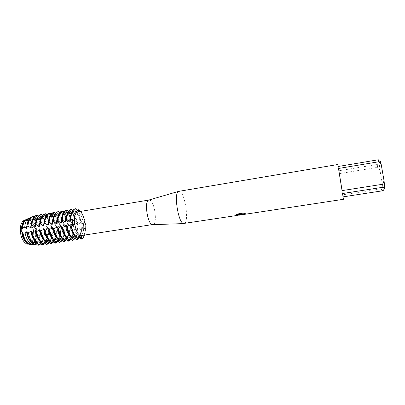 <?xml version="1.0" encoding="UTF-8"?>
<svg xmlns="http://www.w3.org/2000/svg" width="405" height="405" viewBox="0 0 405 405"><rect width="100%" height="100%" fill="white"/><g stroke="black" fill="none" stroke-linecap="round" stroke-linejoin="round"><path stroke-width="0.3" stroke-dasharray="2.02 1.52" d="M83.876 225.15C84.068 226.83 84.549 227.985 85.328 228.617L85.602 228.572L85.693 224.891L85.08 222.158L84.807 222.203C84.108 222.512 83.794 223.494 83.876 225.15M77.456 212.235L78.545 211.471L77.765 212.25C76.834 212.215 76.135 211.202 75.679 209.218C76.044 210.909 76.641 211.916 77.456 212.235M79.694 211.552L78.96 211.673M79.329 235.786L79.091 235.781C78.418 235.958 78.049 236.753 77.968 238.17L77.952 238.677L77.968 238.17C78.049 236.753 78.418 235.958 79.091 235.781L79.927 236.115L79.329 235.786M28.35 243.309C20.974 243.051 18.448 221.479 25.707 220.968L26.927 220.988C34.243 221.869 36.48 242.676 29.292 243.294L28.35 243.309C20.974 243.051 18.448 221.479 25.707 220.968L26.927 220.988C34.243 221.869 36.48 242.676 29.292 243.294L28.35 243.309M29.97 217.829L27.844 218.842L27.935 219.692L27.327 219.793L26.755 219.378L24.928 220.112L25.505 220.026L26.882 220.725L27.474 220.406C30.684 222.168 32.775 225.863 33.757 231.488L33.98 234.92C33.731 240.383 32.071 243.521 29.003 244.331C32.071 243.521 33.731 240.383 33.98 234.92L35.701 235.153L35.691 234.556L36.288 234.46L37.123 235.264L39.801 235.33L39.791 233.908L40.389 233.812L42.555 235.249L43.917 235.168L43.907 233.255L44.509 233.159L46.914 234.662L48.043 234.682L48.038 232.597L48.646 232.505L51.045 234.014L52.174 234.029L52.189 231.944L52.797 231.847L55.191 233.361L56.325 233.376L56.361 231.28L56.968 231.184L59.363 232.703L60.492 232.723L60.547 230.617L61.16 230.521L63.544 232.045L64.678 232.065L64.754 229.949L65.367 229.853C65.251 235.376 63.803 238.54 61.028 239.335L60.33 239.441L61.028 239.335M27.034 244.094L27.945 243.673L28.704 243.881L27.945 243.673L27.034 244.094L27.712 243.709L80.909 235.695M79.299 235.442C72.93 234.991 70.181 212.843 76.434 212.524L77.487 212.579C83.815 213.683 86.29 234.996 80.109 235.452L79.299 235.442C72.93 234.991 70.181 212.843 76.434 212.524L77.487 212.579C83.815 213.683 86.29 234.996 80.109 235.452L79.299 235.442M148.954 200.009L149.784 200.116C154.776 201.619 157.707 224.446 152.908 224.659M78.175 211.805L79.264 211.861C85.789 213.025 88.361 235.123 81.992 235.589M178.899 191.287L179.845 191.474C185.389 193.742 189.338 223.413 184.078 223.575M337.816 164.506L338.742 170.814L377.273 164.435L377.587 167.351L339.188 173.659L342.605 194.825L381.323 188.846L382.634 185.581L379.92 170.004L377.587 167.351M242.463 214.64L245.329 214.169L242.195 214.361M245.091 213.425L243.147 213.07L237.249 214.017M245.162 214.27L243.881 214.447M236.733 215.511L239.395 215.106M237.244 213.977L236.115 214.736M240.813 214.022L235.68 215.328M238.742 215.07L237.664 215.369M239.036 215.161L238.748 215.111M28.603 243.957L27.712 243.709M75.583 208.696L75.679 209.218L75.583 208.696M69.599 229.184L72.485 230.835L73.103 230.739L73.224 228.607L73.842 228.511L76.211 230.05L77.345 230.07L77.482 227.934L78.104 227.833L80.468 229.382L81.602 229.402L81.764 227.256L82.392 227.154L84.746 228.709L85.571 228.774L84.493 235.204L85.571 228.774L85.328 228.617C83.739 227.711 83.314 222.431 84.807 222.203L82.119 223.818L81.496 223.919L81.071 222.775L79.957 222.983L77.841 224.502L77.218 224.603L76.823 223.459L75.71 223.666L73.583 225.185L72.966 225.286L72.627 224.162L71.979 224.238L69.341 225.863L68.723 225.965L68.379 224.815L67.265 225.023L65.119 226.542L64.506 226.638L64.182 225.494L63.074 225.696L60.917 227.215L60.304 227.311L60.006 226.162L58.897 226.37L56.73 227.883L56.123 227.985L55.849 226.83L54.736 227.038L52.564 228.552L51.956 228.648L51.708 227.499L50.6 227.701L48.413 229.22L47.81 229.316L47.582 228.162L46.474 228.364L44.282 229.878L43.679 229.974L43.487 228.84L42.135 229.083L40.166 230.536L39.568 230.632L39.422 229.665L36.799 230.379L36.07 231.194L35.478 231.29L35.412 230.835L33.757 231.488C32.775 225.863 30.684 222.168 27.474 220.406L29.226 219.864C32.324 221.712 34.39 225.367 35.412 230.835M80.676 211.39C82.721 214.078 84.174 217.662 85.03 222.142C84.174 217.662 82.721 214.078 80.676 211.39M339.188 173.659L342.605 194.825M377.273 164.435L379.232 163.509L379.92 170.004M379.232 163.509L379.966 160.127M382.634 185.581L383.874 190.132M381.323 188.846L381.869 190.902M338.185 166.49L338.742 170.814M343.065 196.86L343.399 199.306M342.098 190.608L338.524 168.465M342.954 196.876L342.554 193.529M36.546 243.071L37.883 242.382L38.647 244.686M40.804 242.392L42.115 241.729L42.9 244.038M45.082 241.714L46.367 241.076L47.172 243.385M49.38 241.031L50.64 240.413L51.465 242.727M53.693 240.347L54.928 239.755L55.779 242.069M58.031 239.659L59.241 239.092L60.107 241.405M62.385 238.965L63.57 238.423L64.461 240.742L64.638 238.783L65.332 238.677C68.07 237.882 69.493 234.718 69.594 229.184L68.982 229.281C68.875 234.814 67.448 237.978 64.704 238.773L64.638 238.783M66.764 238.272L67.918 237.75L68.83 240.074M71.159 237.573L72.282 237.077L73.219 239.401M75.578 236.869L76.672 236.404L77.628 238.727M74.677 237.912L73.938 237.35L73.305 237.446L73.133 239.35M70.303 238.555L69.594 238.018L68.961 238.115L68.789 240.049M65.954 239.198L65.266 238.687M61.621 239.836L60.958 239.345M60.33 239.446L60.178 241.395M57.313 240.474L56.67 240.008L56.047 240.104L55.9 242.048M53.02 241.112L52.402 240.666L51.779 240.757L51.648 242.701M48.747 241.744L47.532 241.41L47.41 243.344M44.489 242.372L43.305 242.063L43.193 243.992M40.257 243L39.093 242.711L38.991 244.635M36.04 243.628L34.901 243.354L34.916 244.752M31.843 244.25L31.337 243.906L30.729 243.997L30.8 244.362M28.745 243.85L29.474 243.678L29.474 244.256M32.496 243.557L33.666 243.03L34.071 244.666M78.899 237.122L78.302 236.677L77.669 236.778L77.497 238.641M66.557 210.22L66.061 213.329L65.433 213.435L63.914 212.114M62.228 210.949L61.752 214.048M57.925 211.673L57.459 214.761L56.832 214.868L55.262 213.501M53.637 212.397L53.182 215.475L52.564 215.581L50.964 214.189M49.369 213.116L48.929 216.189L48.311 216.29L46.681 214.878M45.122 213.83L44.692 216.893L44.074 216.999L42.424 215.566M40.89 214.544L40.475 217.596L39.862 217.703L38.186 216.25M36.678 215.252L36.278 218.3L35.665 218.401L33.964 216.933M33.392 216.245L32.243 216.771L32.096 218.999L31.489 219.1L30.071 217.93M75.264 208.752L74.743 211.876L74.11 211.982L72.652 210.716M70.9 209.486L70.394 212.605L69.761 212.711L68.273 211.415M29.793 220.052L33.175 218.477L33.331 219.464L33.934 219.363L35.706 217.49L36.936 216.984L37.488 218.771L38.095 218.67L40.292 216.027L40.9 215.926L41.664 218.077L42.277 217.976L44.464 215.328L45.071 215.227L45.856 217.379L46.474 217.277L48.656 214.625L49.268 214.523L50.073 216.675L50.686 216.574L52.863 213.921L53.475 213.815L54.3 215.971L54.923 215.87L57.09 213.207L57.707 213.106L58.553 215.263L59.176 215.161L61.332 212.498L61.955 212.392L62.821 214.554L63.448 214.447L65.6 211.78L66.223 211.678L67.108 213.84L67.736 213.734L69.883 211.066L70.505 210.959L71.417 213.121L72.044 213.015L74.181 210.342L74.814 210.235L75.745 212.402L76.373 212.296L77.73 210.929M57.166 222.942C57.424 217.723 58.831 214.766 61.388 214.083L59.575 212.807M29.221 219.864L29.19 220.153L29.793 220.057C33.008 221.803 35.098 225.519 36.07 231.194M65.372 229.853L67.751 231.382L68.88 231.402L68.982 229.281M84.716 222.188C83.516 216.174 81.445 211.982 78.504 209.618M70.531 218.69C71.062 214.65 72.353 212.392 74.398 211.911L74.743 211.876M76.373 212.296C79.223 214.164 81.137 218.006 82.119 223.818M76.672 236.404C75.148 235.68 73.781 234.024 72.576 231.442M71.169 214.204L74.11 211.982M75.745 212.402C78.595 214.265 80.514 218.108 81.496 223.919M76.034 236.5L74.586 235.502M74.814 210.235C77.78 212.595 79.871 216.771 81.071 222.775M81.602 229.402C81.491 232.931 80.808 235.705 79.567 237.725M81.764 227.256C81.704 232.814 80.357 235.988 77.73 236.768L77.669 236.778M80.453 222.877C79.248 216.872 77.158 212.696 74.181 210.342M76.504 239.912C79.223 238.702 80.716 235.234 80.985 229.498M66.05 219.92C66.531 215.592 67.863 213.167 70.04 212.64L70.394 212.605M72.044 213.015C74.925 214.873 76.859 218.7 77.841 224.502M72.282 237.077C70.637 236.307 69.194 234.51 67.944 231.685M78.104 227.833C78.033 233.386 76.666 236.555 74.004 237.34L73.938 237.35M66.693 215.08C67.432 213.713 68.334 212.939 69.407 212.746L69.761 212.711M71.417 213.121C74.302 214.979 76.236 218.806 77.218 224.603M71.645 237.178L70.065 236.069M77.487 227.934C77.406 233.482 76.039 236.652 73.371 237.436L73.305 237.446M70.505 210.959C73.513 213.303 75.619 217.47 76.823 223.459M77.345 230.07C77.218 233.619 76.515 236.404 75.234 238.423M76.206 223.56C75.001 217.571 72.89 213.405 69.883 211.066M72.156 240.575C74.92 239.36 76.444 235.892 76.727 230.167M61.58 221.535C61.945 216.7 63.317 213.977 65.706 213.364L66.061 213.329M67.736 213.734C70.652 215.581 72.601 219.399 73.583 225.185M67.918 237.75C66.142 236.925 64.608 234.966 63.322 231.878M73.842 228.511C73.756 234.055 72.358 237.219 69.66 238.008L69.594 238.018M62.243 215.956C63.003 214.498 63.944 213.673 65.073 213.47L65.433 213.435M67.108 213.84C70.03 215.683 71.984 219.5 72.966 225.286M67.281 237.851L65.559 236.631M73.224 228.607C73.133 234.151 71.731 237.315 69.027 238.105L68.961 238.115M66.223 211.678C69.26 214.012 71.386 218.163 72.591 224.142M73.103 230.739C72.966 234.308 72.237 237.097 70.916 239.117M71.979 224.238C70.769 218.265 68.642 214.113 65.6 211.78M67.832 241.233C70.632 240.018 72.186 236.55 72.485 230.835M63.448 214.447C66.395 216.285 68.364 220.087 69.341 225.863M63.57 238.423C61.641 237.532 60.021 235.391 58.705 231.999M57.809 216.832C58.588 215.283 59.575 214.402 60.76 214.189L61.125 214.154M62.821 214.554C65.777 216.386 67.746 220.188 68.723 225.965M62.937 238.52L61.074 237.188M61.955 212.392C65.028 214.716 67.169 218.857 68.379 224.815M68.88 231.402C68.728 234.986 67.974 237.791 66.617 239.806M67.767 224.917C66.557 218.958 64.415 214.817 61.332 212.498M63.524 241.891C66.364 240.666 67.949 237.203 68.268 231.498M52.787 224.122C52.969 218.649 54.402 215.541 57.09 214.802L57.459 214.761M59.176 215.161C62.157 216.984 64.142 220.781 65.119 226.542M59.241 239.092C57.145 238.125 55.424 235.766 54.088 232.019M53.389 217.708C54.194 216.067 55.222 215.131 56.467 214.908L56.832 214.868M58.553 215.263C61.545 217.085 63.529 220.877 64.506 226.638M58.609 239.188L56.604 237.735M64.754 229.949C64.633 235.472 63.18 238.631 60.401 239.431M57.707 213.106C60.816 215.414 62.972 219.545 64.182 225.494M64.678 232.065C64.511 235.664 63.737 238.474 62.34 240.489M63.575 225.59C62.365 219.642 60.203 215.516 57.09 213.207M59.236 242.544C62.117 241.319 63.727 237.856 64.066 232.161M48.428 224.831C48.625 219.368 50.088 216.26 52.812 215.516L53.182 215.475M54.923 215.87C57.94 217.682 59.94 221.464 60.917 227.215M54.928 239.755C52.625 238.687 50.802 236.064 49.461 231.883M61.16 230.521C61.028 236.034 59.55 239.193 56.74 239.998L56.67 240.008M48.99 218.589C49.815 216.847 50.883 215.86 52.189 215.622L52.564 215.581M54.305 215.971C57.328 217.784 59.327 221.565 60.304 227.311M54.305 239.851L52.149 238.277M60.547 230.617C60.411 236.13 58.933 239.289 56.118 240.094L56.047 240.104M53.475 213.815C56.619 216.113 58.796 220.229 60.006 226.162M60.492 232.723C60.315 236.343 59.51 239.158 58.082 241.172M59.398 226.263C58.188 220.33 56.011 216.214 52.863 213.921M54.964 243.192C57.885 241.962 59.525 238.504 59.884 232.819M44.094 225.534C44.307 220.082 45.79 216.979 48.554 216.23L48.929 216.189M50.686 216.574C53.738 218.376 55.753 222.148 56.73 227.883M50.64 240.413C48.038 239.188 46.094 236.176 44.793 231.376M56.968 231.184C56.821 236.687 55.323 239.846 52.473 240.656L52.402 240.666M44.611 219.469C45.456 217.627 46.565 216.584 47.932 216.331L48.311 216.29M50.073 216.675C53.131 218.477 55.146 222.249 56.123 227.985M50.017 240.509L47.714 238.808M56.361 231.28C56.209 236.783 54.705 239.937 51.85 240.747L51.779 240.757M49.268 214.523C52.442 216.807 54.634 220.912 55.849 226.83M56.325 233.376C56.133 237.011 55.308 239.836 53.84 241.851M55.242 226.932C54.032 221.008 51.835 216.908 48.656 214.625M50.716 243.84C53.678 242.605 55.343 239.152 55.718 233.472M39.776 226.233C40.004 220.791 41.518 217.693 44.312 216.933L44.692 216.893M46.474 217.277C49.557 219.07 51.587 222.826 52.564 228.552M46.367 241.076C43.188 239.476 41.072 235.675 40.009 229.67M52.797 231.847C52.635 237.34 51.111 240.494 48.22 241.309L48.149 241.319M40.247 220.35C41.113 218.406 42.262 217.303 43.694 217.04L44.074 216.999M45.861 217.379C48.949 219.171 50.979 222.927 51.956 228.648M45.745 241.167L43.294 239.335M52.189 231.944C52.027 237.436 50.498 240.59 47.603 241.4L47.532 241.41M45.071 215.227C48.281 217.5 50.493 221.591 51.708 227.499L50.6 227.701M52.174 234.029C51.972 237.684 51.121 240.514 49.612 242.524M51.106 227.595C49.891 221.687 47.679 217.601 44.464 215.328M46.484 244.488C49.481 243.248 51.177 239.795 51.572 234.125M35.483 226.932C35.721 221.5 37.26 218.401 40.09 217.642L40.475 217.596M42.277 217.976C45.39 219.758 47.441 223.504 48.413 229.22M42.115 241.729C38.9 240.14 36.764 236.348 35.706 230.359M48.646 232.505C48.463 237.988 46.914 241.142 43.993 241.957L43.917 241.967M35.903 221.241C36.784 219.186 37.979 218.022 39.477 217.743L39.862 217.703M41.664 218.077C44.788 219.859 46.833 223.606 47.81 229.316M41.497 241.826L38.89 239.851M48.038 232.597C47.861 238.084 46.307 241.233 43.376 242.053L43.305 242.063M40.9 215.926C44.14 218.189 46.372 222.264 47.582 228.162M48.043 234.682C47.831 238.348 46.95 241.188 45.411 243.197M46.985 228.258C45.77 222.365 43.538 218.285 40.292 216.027M42.272 245.126C45.309 243.886 47.031 240.433 47.441 234.773M31.205 227.625C31.458 222.203 33.023 219.11 35.888 218.341L36.278 218.3M38.095 218.67C41.244 220.441 43.31 224.178 44.282 229.878M37.883 242.382C34.633 240.803 32.481 237.021 31.428 231.042M44.509 233.159C44.317 238.636 42.738 241.785 39.781 242.605L39.705 242.615M31.575 222.127C32.476 219.966 33.706 218.735 35.276 218.442L35.665 218.401M37.488 218.771C40.642 220.543 42.707 224.279 43.679 229.974M37.265 242.479L34.501 240.357M43.907 233.255C43.71 238.727 42.13 241.876 39.169 242.701L39.093 242.711M36.936 216.984C40.12 219.166 42.302 223.12 43.487 228.84L43.122 228.906M43.917 235.168C43.684 238.93 42.738 241.78 41.072 243.714M26.234 219.485L26.755 219.383M35.701 235.153C35.417 240.2 33.893 243.278 31.134 244.387M32.243 216.771L31.919 216.852M42.135 229.083C40.976 223.484 38.834 219.616 35.711 217.49M37.543 245.081C40.475 243.906 42.145 240.631 42.555 235.254M24.654 221.1L27.327 219.793M29.19 220.153C32.41 221.905 34.506 225.615 35.478 231.29M28.861 243.775L28.249 243.501M35.691 234.556C35.468 240.008 33.838 243.157 30.805 243.987L30.729 243.997M22.705 229.007C22.994 223.606 24.604 220.512 27.535 219.738L27.935 219.692M29.474 243.678C26.158 242.119 23.971 238.363 22.918 232.409M36.288 234.46C36.065 239.917 34.44 243.061 31.413 243.896L31.337 243.906M26.948 228.319C27.216 222.907 28.801 219.814 31.701 219.039L32.096 218.999M33.934 219.363C37.118 221.125 39.194 224.851 40.166 230.536M33.666 243.03C30.385 241.461 28.218 237.694 27.16 231.731M40.389 233.812C40.181 239.279 38.581 242.423 35.584 243.253L35.513 243.263M27.844 218.842L27.388 218.943M36.799 230.379C35.746 224.967 33.686 221.307 30.623 219.394M32.263 244.59C35.159 243.592 36.779 240.484 37.123 235.264M27.611 222.234C28.512 220.431 29.671 219.399 31.094 219.14L31.489 219.1M33.331 219.464C36.521 221.226 38.596 224.947 39.568 230.632M33.053 243.127L30.699 241.501M39.791 233.908C39.584 239.37 37.979 242.519 34.977 243.344L34.901 243.354M33.175 218.477C36.232 220.497 38.313 224.228 39.422 229.665M39.801 235.33C39.543 239.38 38.434 242.266 36.475 243.987M35.341 244.671L35.073 244.772M82.392 227.154C82.331 232.718 80.99 235.887 78.368 236.667L78.302 236.677M80.868 239.249C83.546 238.044 85.009 234.571 85.258 228.825M84.746 228.709L85.602 228.572M77.365 238.261L78.241 238.135M75.087 209.319L75.953 209.167M84.225 222.294L85.08 222.158M35.326 244.701L34.952 244.757M39.563 244.053L38.409 244.225M43.821 243.4L42.657 243.577M48.094 242.742L46.929 242.924M52.387 242.089L51.217 242.266M56.705 241.426L55.526 241.608M61.039 240.762L59.854 240.945M65.392 240.094L64.203 240.276M69.761 239.426L68.572 239.608M74.155 238.753L72.961 238.935M67.559 210.585L66.379 210.787M63.231 211.314L62.056 211.511M58.917 212.038L57.748 212.235M54.629 212.762L53.465 212.959M50.357 213.481L49.197 213.673M46.104 214.194L44.95 214.392M41.867 214.908L40.718 215.101M37.65 215.617L36.506 215.809M33.453 216.326L33.083 216.386M71.908 209.856L70.723 210.053M36.977 217.06L36.607 217.12M41.138 216.361L40.004 216.553M45.314 215.662L44.175 215.855M49.506 214.959L48.362 215.151M53.718 214.255L52.574 214.447M57.95 213.546L56.801 213.739M62.203 212.833L61.044 213.025M66.471 212.119L65.311 212.311M70.759 211.4L69.594 211.592M75.067 210.676L73.892 210.873M76.864 223.479L75.71 223.666M72.627 224.162L71.477 224.345M68.41 224.836L67.265 225.023M64.213 225.514L63.074 225.696M60.031 226.187L58.897 226.37M55.865 226.856L54.736 227.038M47.593 228.187L46.474 228.364M81.116 222.796L79.957 222.983M43.917 235.138L43.553 235.194M48.038 234.485L46.914 234.662M52.174 233.837L51.045 234.014M56.325 233.184L55.191 233.361M60.497 232.526L59.363 232.703M64.689 231.868L63.544 232.045M68.896 231.204L67.751 231.382M73.123 230.536L71.974 230.718M77.37 229.868L76.211 230.05M81.633 229.2L80.468 229.382M26.882 220.725L79.593 211.739M25.707 220.968L76.434 212.524L25.707 220.968M243.314 214.508L245.152 214.23M29.292 243.294L80.109 235.452L29.292 243.294M73.761 212.017L74.398 211.911M69.407 212.746L70.04 212.64M73.371 237.436L74.004 237.34M65.073 213.47L65.706 213.364M69.027 238.105L69.66 238.008M60.76 214.189L61.388 214.083M64.704 238.773L65.332 238.677M56.467 214.908L57.09 214.802M52.189 215.622L52.812 215.516M56.118 240.094L56.74 239.998M47.932 216.331L48.554 216.23M51.85 240.747L52.473 240.656M43.694 217.04L44.312 216.933M47.603 241.4L48.22 241.309M39.477 217.743L40.09 217.642M43.376 242.053L43.993 241.957M35.276 218.442L35.888 218.341M39.169 242.701L39.781 242.605M26.933 219.839L27.535 219.738M30.805 243.987L31.413 243.896M31.094 219.14L31.701 219.039M34.977 243.344L35.584 243.253M77.73 236.768L78.368 236.667"/><path stroke-width="0.61" d="M72.672 222.74C72.485 220.993 71.963 219.778 71.108 219.095L70.845 218.918C71.209 212.949 72.789 209.542 75.583 208.696L75.264 208.752C72.47 209.593 70.885 213 70.521 218.973L71.386 219.049C73.037 219.5 74.034 220.629 74.368 222.431C74.317 224.248 73.497 225.367 71.908 225.782L71.629 225.828C72.404 225.494 72.753 224.461 72.672 222.74M77.73 210.929L78.818 209.562L78.545 211.471L78.818 209.562L79.694 211.552M78.96 211.673L75.583 208.696C72.789 209.542 71.209 212.949 70.845 218.918L71.108 219.095C72.849 220.097 73.275 225.55 71.629 225.828L71.386 225.899C72.703 232.278 74.895 236.535 77.952 238.677C74.895 236.535 72.703 232.278 71.386 225.899L71.057 225.95C72.379 232.328 74.571 236.586 77.628 238.727L78.241 238.135C79.193 236.52 80.149 235.71 81.111 235.705L81.142 235.715C81.825 236.034 81.901 237.011 81.364 238.646L81.187 239.198L79.927 236.115L81.187 239.198L78.899 237.122M28.745 243.85L28.335 244.174L27.034 244.094C23.718 242.524 21.531 238.788 20.473 232.88C21.121 231.695 21.05 230.506 20.25 229.311C21.05 230.506 21.121 231.695 20.468 232.88L20.25 229.311C20.539 224.086 22.098 221.019 24.928 220.112L26.234 219.485M152.28 224.608C147.481 223.924 144.124 201.194 148.65 200.095L78.175 211.805C71.736 212.129 74.596 235.118 81.162 235.578L152.28 224.608M237.664 215.369L183.414 223.504C178.104 222.598 173.598 192.502 178.595 191.378L337.816 164.506L338.185 166.49L378.214 159.783L378.766 161.757L381.216 164.526L379.966 160.127L378.214 159.783M243.881 214.447L240.823 214.756L240.666 214.387L239.036 215.161M236.743 215.556L235.685 215.369L240.818 214.063L236.054 214.792L237.249 214.017L243.152 213.116L245.258 213.465L242.286 214.21L242.398 214.513L243.952 214.437L343.399 199.306L342.554 193.529L383.003 187.257L382.69 184.26L342.098 190.608L338.524 168.465L378.766 161.757M235.685 215.369L239.395 215.106L240.666 214.387M240.616 214.549L243.314 214.508M242.195 214.361L245.091 213.425M236.115 214.736L240.818 214.063M30.8 244.362L29.003 244.331L28.603 243.957M84.493 235.204C83.693 237.355 82.59 238.687 81.187 239.198C82.59 238.687 83.693 237.355 84.493 235.204M78.818 209.562L80.676 211.39L78.818 209.562M381.216 164.526L384.067 180.832L382.69 184.26M383.003 187.257L384.75 187.485L384.067 180.832M384.75 187.485L383.874 190.132L381.869 190.902L343.065 196.86M73.133 239.35L72.789 240.479L72.156 240.575L70.303 238.555M68.789 240.049L68.46 241.137L67.832 241.233L65.954 239.198M71.057 225.95L70.678 224.74L70.03 224.841L67.772 226.446L66.587 226.663L66.233 225.453L65.59 225.555L63.322 227.159L62.142 227.377L61.813 226.162L61.17 226.263L58.892 227.868L57.712 228.086C59.039 234.414 61.287 238.636 64.461 240.742L64.152 241.795L63.524 241.891L61.621 239.836M60.178 241.395L59.859 242.448L59.236 242.544L57.313 240.474M55.9 242.048L55.586 243.101L54.964 243.192L53.02 241.112M51.648 242.701L51.334 243.749L50.716 243.84L48.747 241.744M47.41 243.344L47.102 244.392L46.484 244.488L44.489 242.372M43.193 243.992L42.884 245.035L42.272 245.126L40.257 243M38.991 244.635L38.829 245.217L37.543 245.081L36.04 243.628M77.497 238.641L77.137 239.816L76.504 239.912L74.677 237.912M57.712 228.086L57.414 226.866L53.946 228.688L53.303 228.79L53.035 227.575L49.557 229.392L48.919 229.493L48.671 228.273L45.724 229.974L44.55 230.192L44.332 228.972L41.381 230.673L40.201 230.885L40.009 229.665L37.047 231.361L35.873 231.579L35.706 230.354L32.739 232.055L31.565 232.267L31.428 231.042L28.451 232.738L27.292 232.9C28.558 238.813 30.815 242.737 34.071 244.666L35.276 244.792L36.546 243.071M31.565 232.267C32.901 238.51 35.26 242.646 38.647 244.686L39.265 244.59L40.804 242.392M35.873 231.579C37.209 237.836 39.548 241.987 42.9 244.038L43.522 243.942L45.082 241.714M40.201 230.885C41.533 237.158 43.856 241.319 47.172 243.385L47.8 243.289L49.38 241.031M44.55 230.192C45.881 236.474 48.185 240.656 51.465 242.727L52.093 242.63L53.693 240.347M48.919 229.493C50.245 235.791 52.534 239.983 55.779 242.069L56.406 241.972L58.031 239.659M53.303 228.79C54.634 235.108 56.903 239.309 60.107 241.405L60.74 241.309L62.385 238.965M64.461 240.742L65.094 240.641L66.764 238.272M62.142 227.377C63.463 233.72 65.696 237.953 68.83 240.074L69.468 239.973L71.159 237.573M66.587 226.663C67.913 233.027 70.121 237.269 73.219 239.401L73.862 239.304L75.578 236.869M34.916 244.752L32.263 244.59L31.843 244.25M27.292 232.9L27.16 231.726L26.543 231.827L25.125 233.093L22.999 233.128C24.143 238.813 26.305 242.524 29.474 244.256L31.696 244.438L32.496 243.557M68.273 211.415L67.189 210.114L66.557 210.22C63.676 211.076 62.031 214.478 61.621 220.426L62.821 220.452L65.326 222.082L65.974 221.981L66.061 219.702L66.709 219.596L69.761 221.363L70.409 221.257L70.521 218.973M63.914 212.114L62.861 210.843L62.228 210.949C59.307 211.81 57.637 215.212 57.206 221.15L58.401 221.17L60.912 222.801M59.575 212.807L58.553 211.567L57.925 211.673C54.964 212.539 53.258 215.941 52.807 221.869L54.002 221.894L56.523 223.514L57.161 223.408L57.206 221.15M55.262 213.501L54.26 212.291L53.637 212.397C50.635 213.268 48.899 216.665 48.433 222.583L49.623 222.608L52.149 224.223L52.787 224.122L52.807 221.869M50.964 214.189L49.992 213.01L49.369 213.116C46.327 213.997 44.56 217.389 44.074 223.297L45.264 223.322L47.795 224.932L48.428 224.831L48.433 222.583M46.681 214.878L45.74 213.729L45.122 213.83C42.039 214.716 40.247 218.108 39.736 224.011L40.925 224.031L43.462 225.636L44.094 225.534L44.074 223.297M42.424 215.566L41.502 214.437L40.89 214.544C37.771 215.435 35.944 218.827 35.417 224.714L36.607 224.734L39.148 226.334L39.776 226.233L39.736 224.011M38.186 216.25L37.29 215.151L36.678 215.252C33.519 216.148 31.666 219.54 31.119 225.418L32.309 225.438L34.855 227.033L35.483 226.932L35.417 224.714M33.964 216.933L33.392 216.245L31.884 216.877C29.631 218.467 28.315 221.55 27.93 226.117L30.583 227.726L31.205 227.625L31.119 225.418M72.652 210.716L71.538 209.38L70.9 209.486C68.06 210.337 66.45 213.739 66.061 219.702M30.071 217.93L28.482 218.442C26.34 219.95 25.095 222.861 24.751 227.17L26.325 228.42L26.948 228.319L26.877 226.435L27.93 226.117M62.243 215.956C61.363 217.718 60.922 220.001 60.917 222.801L61.555 222.694L61.621 220.426M22.999 233.128L22.918 232.409L21.855 233.067L20.473 232.88C21.531 238.788 23.718 242.524 27.034 244.094M23.687 220.644C21.581 222.153 20.437 225.038 20.25 229.311L21.576 228.562L22.088 229.108L22.705 229.007L22.68 228.03L24.751 227.17M70.409 221.257L70.531 218.69M72.576 231.442L70.678 224.74M69.761 221.363C69.756 218.371 70.227 215.986 71.169 214.204M74.586 235.502C72.328 233.214 70.809 229.665 70.03 224.841M66.709 219.596C67.093 213.632 68.703 210.23 71.538 209.38M73.862 239.304C70.769 237.173 68.561 232.926 67.24 226.562M79.567 237.725L77.137 239.816M65.974 221.981L66.05 219.92L67.255 219.723M67.944 231.685L66.233 225.453M65.326 222.082C65.332 219.186 65.787 216.852 66.693 215.08M70.065 236.069C67.837 233.771 66.344 230.263 65.59 225.555M62.269 220.32C62.674 214.372 64.314 210.965 67.189 210.114M69.468 239.973C66.339 237.856 64.111 233.619 62.785 227.271M75.234 238.423L72.789 240.479M61.555 222.694L61.58 221.535M63.322 231.878L61.813 226.162M65.559 236.631C63.367 234.318 61.904 230.86 61.17 226.263M57.849 221.044C58.274 215.106 59.945 211.704 62.861 210.843M65.094 240.641C61.93 238.535 59.682 234.313 58.355 227.98M70.916 239.117L68.46 241.137M57.161 223.408L57.166 222.942M58.705 231.999L57.414 226.871M56.523 223.514C56.533 220.806 56.963 218.578 57.809 216.832M61.074 237.188C58.917 234.859 57.485 231.457 56.776 226.972M53.45 221.763C53.895 215.835 55.596 212.433 58.553 211.567M60.74 241.309C57.54 239.213 55.272 235.006 53.946 228.688M66.617 239.806L64.152 241.795M54.088 232.019L53.035 227.575M52.149 224.223C52.169 221.611 52.579 219.439 53.389 217.708M56.604 237.735C54.488 235.401 53.085 232.05 52.397 227.676M49.066 222.482C49.532 216.559 51.263 213.162 54.26 212.291M56.406 241.972C53.166 239.887 50.883 235.695 49.557 229.392M62.34 240.489L59.859 242.448M49.461 231.883L48.671 228.273M47.795 224.932L48.99 218.589M52.149 238.277C50.078 235.938 48.706 232.637 48.038 228.374M44.707 223.195C45.193 217.282 46.955 213.891 49.992 213.01M52.093 242.63C48.818 240.555 46.514 236.378 45.183 230.091M58.082 241.172L55.586 243.101M44.793 231.376L44.332 228.972M43.462 225.636L44.611 219.469M47.714 238.808C45.684 236.469 44.347 233.224 43.699 229.073M40.368 223.904C40.875 218.006 42.662 214.609 45.74 213.729M47.8 243.289C44.489 241.223 42.166 237.057 40.834 230.784M53.84 241.851L51.334 243.749M39.148 226.334L40.247 220.35M43.294 239.335C41.315 236.996 40.009 233.806 39.381 229.767M36.045 224.613C36.571 218.72 38.389 215.328 41.502 214.437M43.522 243.942C40.176 241.891 37.837 237.735 36.501 231.478M49.612 242.524L47.102 244.392M34.855 227.033L35.903 221.241M38.89 239.851C36.956 237.517 35.691 234.384 35.083 230.455M31.747 225.317C32.289 219.434 34.136 216.047 37.29 215.151M39.265 244.59C35.883 242.549 33.529 238.408 32.192 232.166M45.411 243.197L42.884 245.035M30.583 227.726L31.575 222.127M34.501 240.357C32.623 238.034 31.387 234.961 30.805 231.144M35.276 244.792C31.96 242.818 29.656 238.803 28.355 232.759M41.072 243.714L38.829 245.217M21.576 228.562C21.829 224.335 23.004 221.484 25.1 219.996M28.335 244.174C25.13 242.509 22.969 238.803 21.855 233.067M31.134 244.387L30.81 244.468M31.919 216.852L30.755 217.399C28.547 218.953 27.251 221.97 26.877 226.435M22.088 229.108C22.204 225.504 23.06 222.831 24.654 221.1M28.249 243.501C25.221 241.648 23.237 237.983 22.3 232.51M27.388 218.943L26.274 219.454C24.173 220.943 22.974 223.798 22.68 228.03M26.325 228.42L27.611 222.234M30.699 241.501C28.578 239.198 27.191 235.973 26.543 231.827M31.696 244.438C28.522 242.6 26.33 238.818 25.125 233.093M36.475 243.987L35.341 244.671M70.5 219.196L71.386 219.049M78.216 210.149L79.076 209.998M80.499 238.768L81.364 238.646M71.022 225.929L71.908 225.782M72.966 239.917L71.786 240.099M68.637 240.58L67.463 240.757M64.324 241.238L63.155 241.415M60.036 241.891L58.872 242.074M55.758 242.544L54.599 242.722M51.506 243.197L50.352 243.37M47.269 243.84L46.119 244.018M43.057 244.483L41.912 244.66M38.855 245.126L38.485 245.182M77.32 239.254L76.135 239.436M63.322 227.159L62.112 227.352M58.892 227.868L57.692 228.061M54.483 228.572L53.288 228.764M50.093 229.276L48.904 229.468M45.724 229.974L44.54 230.167M41.381 230.673L40.196 230.86M37.047 231.361L35.873 231.549M32.739 232.055L31.57 232.237M28.451 232.738L28.072 232.799M67.772 226.446L66.557 226.643M28.026 226.142L27.651 226.203M32.309 225.438L31.139 225.631M36.607 224.734L35.438 224.927M40.925 224.031L39.751 224.223M45.264 223.322L44.084 223.514M49.623 222.608L48.438 222.801M54.002 221.894L52.807 222.087M58.401 221.17L57.201 221.368M62.821 220.452L61.616 220.649M148.65 200.095L178.595 191.378M239.401 215.151L242.473 214.68M152.589 224.669L183.759 223.585M30.755 217.399L31.884 216.877M26.274 219.454L28.482 218.442"/></g></svg>
